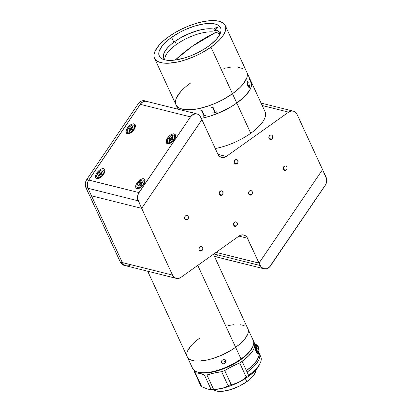 <?xml version="1.0" encoding="UTF-8"?>
<svg xmlns="http://www.w3.org/2000/svg" width="412" height="412" viewBox="0 0 412 412"><rect width="100%" height="100%" fill="white"/><g stroke="black" fill="none" stroke-linecap="round" stroke-linejoin="round"><path stroke-width="0.62" d="M210.97 47.179L232.486 93.745A38.96 15.12 -24.8 0 0 246.767 72.141A38.96 15.12 155.2 0 1 232.486 93.745L210.97 47.179L201.617 52.957L194.768 56.31L184.221 60.265L177.407 62.042L168.163 63.242L162.998 63.021L158.867 61.991L155.927 60.188L154.289 57.68L153.985 56.197L154.021 54.569L155.133 50.975L159.274 44.975L163.533 40.793L168.807 36.658A38.96 15.12 155.2 0 1 225.256 25.58A38.96 15.12 155.2 0 1 210.97 47.179A38.96 15.12 155.2 0 1 154.521 58.262A38.96 15.12 155.2 0 1 168.807 36.658L174.884 32.723L181.543 29.144L188.521 26.054L195.551 23.577L202.364 21.8L208.699 20.796L214.312 20.605L218.983 21.239L222.537 22.66L224.839 24.823L225.791 27.645L225.369 31.013L223.582 34.804L220.502 38.867L216.243 43.044L210.97 47.179M171.613 37.363L173.849 42.189L171.613 37.363A33.763 13.107 155.2 0 1 220.538 27.759A33.763 13.107 155.2 0 1 208.158 46.479A33.763 13.107 155.2 0 1 159.238 56.084A33.763 13.107 155.2 0 1 171.613 37.363L167.045 40.948L161.885 46.35L159.135 51.371L158.769 54.291L159.599 56.738L160.453 57.752L161.592 58.612L164.671 59.848L171.062 60.399L176.264 59.879L184.978 57.819L191.07 55.672L197.121 52.994L205.598 48.214L210.542 44.702L216.418 39.274L220.008 34.072L220.971 30.957L221.007 29.551L220.739 28.258L219.323 26.09L218.185 25.23L215.105 23.994L211.052 23.448L203.513 23.963L194.799 26.023L185.657 29.448L179.72 32.352L171.613 37.363M215.265 148.511A38.96 15.12 -24.8 0 0 250.754 133.277L232.486 93.745L223.134 99.524L216.279 102.871L209.245 105.673L198.924 108.603L192.589 109.607L184.514 109.582L180.379 108.552L178.751 107.743L177.438 106.749L176.027 104.808L177.438 106.749L178.751 107.743L180.379 108.552L184.514 109.582L192.589 109.607L198.924 108.603L209.245 105.673L216.279 102.871L223.134 99.524L232.486 93.745A38.96 15.12 155.2 0 1 176.037 104.823A38.96 15.12 -24.8 0 0 232.486 93.745L240.026 87.514L243.713 83.373L246.886 77.58L247.308 74.206L246.999 72.723L247.308 74.206L246.886 77.58L243.713 83.373L240.026 87.514L232.486 93.745L250.754 133.277A38.96 15.12 -24.8 0 0 265.034 111.673L251.073 81.452A38.96 15.12 155.2 0 1 236.787 103.057A38.96 15.12 155.2 0 1 201.267 118.301L203.229 117.914L201.267 118.301A38.96 15.12 -24.8 0 0 236.787 103.057L230.71 106.991L220.585 112.188L210.038 116.143L203.229 117.914L210.038 116.143L220.585 112.188L230.71 106.991L236.787 103.057A38.96 15.12 -24.8 0 0 251.073 81.452L225.256 25.58M190.318 83.224L187.568 85.274L190.318 83.224A38.96 15.12 155.2 0 0 176.037 104.823L178.066 109.221M180.791 91.536L176.645 97.536L180.791 91.536M175.538 101.136L175.806 104.246L175.538 101.136M242.426 68.413L238.291 67.383L242.426 68.413M230.215 67.362L223.881 68.361L230.215 67.362M251.305 82.034L251.572 85.145L251.186 86.891L249.399 90.681L244.326 96.825L236.787 103.057L244.326 96.825L249.399 90.681L251.186 86.891L251.572 85.145L251.305 82.034M250.82 81.365L250.949 82.41L250.594 82.034L249.27 78.12L250.82 81.365M191.992 46.479L215.837 32.352A185.858 154.263 104 0 0 191.992 46.479A185.858 154.263 104 0 0 175.208 60.034L191.992 46.479M250.511 80.52L250.393 80.294A38.96 15.12 -24.8 0 0 250.378 80.227L250.511 80.52M249.785 80.052L249.327 78.414A38.939 15.115 -24.8 0 0 249.332 78.414L249.353 78.424M249.796 87.287L249.373 87.71L248.848 87.426L247.447 84.748L247.051 82.518L247.524 81.02L248.225 82.235L247.468 81.792L247.252 82.132L247.705 84.573L249.317 87.329L249.749 86.711L249.445 84.887L249.796 87.287M247.215 81.72C246.917 82.879 247.128 84.233 247.859 85.784M202.9 116.071L203.003 116.292A38.939 15.115 -24.8 0 0 205.691 115.648M201.813 111.085L203.883 115.566L201.813 111.085M201.633 110.905L201.37 110.921A38.96 15.12 155.2 0 1 200.587 111.096A38.939 15.115 -24.8 0 0 201.375 110.91L201.633 110.905M200.495 110.869L200.598 111.085A38.939 15.115 -24.8 0 0 201.375 110.91L201.37 110.921A38.96 15.12 155.2 0 1 200.587 111.096L200.484 110.869A38.96 15.12 -24.8 0 0 200.871 110.782L201.89 110.298A38.96 15.12 -24.8 0 0 201.962 110.277L204.383 115.515L204.785 115.633A38.96 15.12 -24.8 0 0 205.588 115.432L205.696 115.659A38.96 15.12 155.2 0 1 202.998 116.302L202.889 116.076A38.96 15.12 -24.8 0 0 203.683 115.896L203.883 115.793M191.765 112.157L192.028 112.734L191.961 112.033L192.553 112.703M211.274 107.702A38.96 15.12 -24.8 0 0 211.68 107.553L212.762 106.878A38.96 15.12 -24.8 0 0 212.834 106.847L215.229 112.033L215.672 112.157A38.96 15.12 -24.8 0 0 216.511 111.822L216.614 112.049A38.96 15.12 155.2 0 1 213.787 113.13L213.684 112.903A38.96 15.12 -24.8 0 0 214.518 112.594L214.729 112.224L212.659 107.743L212.206 107.62A38.96 15.12 155.2 0 1 211.382 107.929L211.274 107.702M249.461 87.344L249.662 87.143C249.157 87.411 248.627 86.834 248.06 85.418L248.045 85.423C248.611 86.844 249.142 87.416 249.646 87.143M249.358 87.71L249.842 86.917L249.337 84.903M248.189 82.415L247.509 81.025M249.301 87.334L247.396 83.672L247.2 82.307L247.684 81.834M250.857 82.441L250.743 81.344M250.681 81.046L249.208 78.172M250.79 81.416L250.63 80.845M250.836 82.065L249.904 79.552M213.684 112.903L213.787 113.125A38.939 15.115 -24.8 0 0 216.609 112.043M211.279 107.697L211.382 107.918A38.939 15.115 -24.8 0 0 212.206 107.614L212.659 107.738M250.851 82.055L249.883 79.47L250.851 82.055M163.755 58.339A30.612 11.881 155.2 0 0 164.913 59.905L163.94 58.7L163.317 56.475L164.331 52.412L167.602 47.771L170.908 44.553L174.976 41.365A30.612 11.881 155.2 0 1 213.89 29.128L214.461 30.37A30.612 11.881 155.2 0 1 215.466 30.622L214.894 29.381A30.612 11.881 155.2 0 1 219.328 32.656A30.612 11.881 155.2 0 1 219.771 34.556L219.586 33.351L218.442 31.363L214.894 29.381L215.466 30.622A30.612 11.881 -24.8 0 0 214.461 30.37L213.89 29.128L216.661 27.156L213.89 29.128L210.177 28.737L205.773 28.958L198.239 30.437L187.445 34.309L177.248 39.82L174.976 41.365L176.408 44.47L174.976 41.365A30.612 11.881 155.2 0 0 163.755 58.339L163.76 58.349M219.756 34.345A30.612 11.881 -24.8 0 0 176.408 44.47A30.612 11.881 -24.8 0 0 164.759 59.755M217.665 27.408L214.894 29.381L217.665 27.408M215.131 29.896L214.461 30.37L215.131 29.896M286.016 170.177A2.317 1.926 -76 0 1 284.558 170.491A2.317 1.926 -76 0 1 283.178 168.652A2.317 1.926 -76 0 1 284.223 166.299A2.317 1.926 -76 0 1 285.681 165.99A2.317 1.926 -76 0 1 287.061 167.828A2.317 1.926 -76 0 1 286.016 170.177L283.42 169.528L286.016 170.177L286.829 169.167L287.066 167.844L286.644 166.654L285.712 165.995L284.955 165.974L283.415 167.308L283.245 169.069L284.177 170.341L284.903 170.537L286.016 170.177M271.673 139.138A2.317 1.926 -76 0 1 270.215 139.447A2.317 1.926 -76 0 1 268.835 137.608A2.317 1.926 -76 0 1 269.881 135.254A2.317 1.926 -76 0 1 271.338 134.945A2.317 1.926 -76 0 1 272.718 136.784A2.317 1.926 -76 0 1 271.673 139.138L269.072 138.489L271.673 139.138L272.487 138.128L272.718 136.799L272.301 135.61L271.719 135.095L270.612 134.935L269.288 135.878L268.902 138.025L270.184 139.441L271.673 139.138M237.034 163.76A2.317 1.926 -76 0 1 235.576 164.069A2.317 1.926 -76 0 1 234.196 162.235A2.317 1.926 -76 0 1 235.242 159.882A2.317 1.926 -76 0 1 236.699 159.573A2.317 1.926 -76 0 1 238.079 161.406A2.317 1.926 -76 0 1 237.034 163.76L234.438 163.111L237.034 163.76L237.848 162.75L237.873 160.587L237.08 159.717L235.973 159.557L234.433 160.891L234.268 162.647L235.551 164.064L237.034 163.76M251.382 194.804A2.317 1.926 -76 0 1 249.919 195.113A2.317 1.926 -76 0 1 248.539 193.274A2.317 1.926 -76 0 1 249.584 190.921A2.317 1.926 -76 0 1 251.047 190.612A2.317 1.926 -76 0 1 252.427 192.45A2.317 1.926 -76 0 1 251.382 194.804L248.781 194.155L251.382 194.804L252.19 193.789L252.216 191.632L251.423 190.761L250.316 190.596L248.992 191.539L248.611 193.692L249.543 194.964L251.382 194.804M236.385 226.08A2.317 1.926 -76 0 1 234.928 226.394A2.317 1.926 -76 0 1 233.547 224.555A2.317 1.926 -76 0 1 234.593 222.202A2.317 1.926 -76 0 1 236.05 221.893A2.317 1.926 -76 0 1 237.43 223.731A2.317 1.926 -76 0 1 236.385 226.08L233.784 225.436L236.385 226.08L237.194 225.07L237.219 222.913L236.431 222.042L235.319 221.877L233.779 223.211L233.614 224.973L234.546 226.245L235.273 226.44L236.385 226.08M201.746 250.707A2.317 1.926 -76 0 1 200.289 251.016A2.317 1.926 -76 0 1 198.908 249.178A2.317 1.926 -76 0 1 199.954 246.824A2.317 1.926 -76 0 1 201.411 246.515A2.317 1.926 -76 0 1 202.792 248.354A2.317 1.926 -76 0 1 201.746 250.707L199.145 250.058L201.746 250.707L202.555 249.693L202.792 248.369L202.374 247.179L201.792 246.664L200.685 246.5L199.357 247.442L198.975 249.595L199.908 250.867L201.015 251.032L201.746 250.707M187.403 219.663A2.317 1.926 -76 0 1 185.946 219.972A2.317 1.926 -76 0 1 184.566 218.139A2.317 1.926 -76 0 1 185.611 215.785A2.317 1.926 -76 0 1 187.069 215.476A2.317 1.926 -76 0 1 188.449 217.309A2.317 1.926 -76 0 1 187.403 219.663L184.803 219.014L187.403 219.663L188.212 218.654L188.449 217.33L188.032 216.135L187.45 215.62L186.342 215.461L185.014 216.403L184.633 218.551L185.915 219.967L187.403 219.663M222.042 195.041A2.317 1.926 -76 0 1 220.58 195.35A2.317 1.926 -76 0 1 219.199 193.511A2.317 1.926 -76 0 1 220.245 191.158A2.317 1.926 -76 0 1 221.708 190.849A2.317 1.926 -76 0 1 223.088 192.687A2.317 1.926 -76 0 1 222.042 195.041L219.442 194.392L222.042 195.041L222.851 194.031L222.877 191.868L222.083 190.998L220.976 190.838L219.436 192.172L219.272 193.928L220.554 195.345L222.042 195.041M91.485 195.824L141.682 208.348L172.52 275.092L122.323 262.562L91.485 195.824L141.682 208.348L201.901 119.676L217.886 154.181L201.947 119.691L141.682 208.348L137.608 198.831L137.546 196.673L138.458 193.532L190.483 116.869A7.421 6.159 -76 0 1 197.018 113.949A7.421 6.159 -76 0 1 200.762 117.209L201.926 119.722L199.902 115.824L197.42 114.067L195.942 113.8L192.945 114.562L190.483 116.869L140.286 104.344L190.483 116.869L139.009 192.6L88.812 180.075A7.421 6.159 104 0 0 88.003 188.294L91.485 195.824L141.682 208.348L138.2 200.819L88.003 188.294L138.2 200.819A7.421 6.159 -76 0 1 139.009 192.6L88.812 180.075L140.286 104.344A7.421 6.159 104 0 1 146.821 101.424L197.018 113.949M201.926 119.722L141.682 208.348L172.52 275.092L174.039 277.168L176.171 278.327L178.592 278.394L180.93 277.358L239.12 235.994L180.93 277.358A7.421 6.159 -76 0 1 176.264 278.352A7.421 6.159 -76 0 1 172.52 275.092L122.323 262.562A7.421 6.159 104 0 0 126.067 265.822A7.421 6.159 -76 0 1 122.323 262.562L120.314 262.063L85.959 187.718L87.967 188.217A7.421 6.159 -76 0 1 88.776 179.998L140.276 104.231A7.421 6.159 -76 0 1 142.14 102.305A7.421 6.159 -76 0 1 146.806 101.311A7.421 6.159 -76 0 1 147.79 101.666M239.12 235.994A7.421 6.159 -76 0 1 243.786 235A7.421 6.159 -76 0 1 247.535 238.26L238.945 236.117L247.535 238.26L259.009 263.093L216.068 252.381L259.009 263.093L246.865 237.127L245.006 235.473L242.683 234.85L240.258 235.345L239.12 235.994M322.56 169.595L259.009 263.093L322.56 169.595L297.052 114.392L326.041 177.129A7.421 6.159 -76 0 1 325.233 185.349L270.504 265.864A7.421 6.159 -76 0 1 263.968 268.784A7.421 6.159 -76 0 1 260.224 265.524L213.854 253.957L260.224 265.524L259.06 263.01L261.084 266.909L263.567 268.665L266.564 268.768L269.376 267.187L325.784 184.416L326.695 181.27L326.634 179.112L322.56 169.595L259.06 263.01M226.296 156.447A7.421 6.159 -76 0 1 221.63 157.441A7.421 6.159 -76 0 1 217.886 154.181L219.405 156.256L221.538 157.415L223.958 157.482L226.296 156.447L217.979 154.371L226.296 156.447L288.642 112.126L226.296 156.447M262.197 105.524L288.642 112.126A7.421 6.159 -76 0 1 293.308 111.132A7.421 6.159 -76 0 1 297.052 114.392L295.533 112.316L293.401 111.158L290.98 111.091L288.642 112.126L262.197 105.524M146.806 101.311L144.797 100.811A7.421 6.159 104 0 0 140.132 101.8L142.14 102.305L140.132 101.8A7.421 6.159 104 0 0 138.267 103.731L140.276 104.231L138.267 103.731L86.767 179.493L88.776 179.998L86.767 179.493A7.421 6.159 104 0 0 85.959 187.718L87.967 188.217L122.323 262.562L120.314 262.063A7.421 6.159 104 0 0 124.058 265.323L176.264 278.352M148.026 101.785L145.704 101.161L144.483 101.27L142.14 102.305L140.276 104.231L88.776 179.998L87.792 181.929L87.313 184.071L87.37 186.229L87.967 188.217L122.323 262.562L123.842 264.638L125.974 265.802L128.395 265.869L130.733 264.834A7.421 6.159 -76 0 1 126.067 265.822M123.966 265.297L121.834 264.138L120.314 262.063L85.959 187.718L85.366 185.73L85.305 183.572L85.784 181.429L86.767 179.493L138.267 103.731L141.27 101.151L143.695 100.657L144.895 100.832M214.41 256.377L216.367 256.243L217.84 255.646M137.067 182.846L137.855 183.319L137.067 182.846A6.123 3.121 132.1 0 1 142.454 178.741A6.123 3.121 132.1 0 1 145.06 181.254A6.123 3.121 132.1 0 1 143.69 184.499A6.123 3.121 132.1 0 1 138.447 188.572A6.123 3.121 132.1 0 1 137.067 182.846L139.488 180.245L142.207 178.798L143.731 178.741L145.009 180.034L144.725 182.547L142.974 185.446L140.353 187.743L138.55 188.547L136.444 188.351L135.749 187.316L136.037 184.797L137.067 182.846M96.908 172.824L97.695 173.303L96.908 172.824A6.123 3.121 132.1 0 1 102.3 168.724A6.123 3.121 132.1 0 1 104.9 171.238A6.123 3.121 132.1 0 1 103.536 174.477A6.123 3.121 132.1 0 1 98.288 178.55A6.123 3.121 132.1 0 1 96.908 172.824L99.328 170.223L101.167 169.09L103.572 168.719L104.849 170.012L104.566 172.53L103.536 174.477L101.115 177.078L98.391 178.525L96.866 178.587L95.594 177.294L95.878 174.776L96.908 172.824M127.385 127.988L128.173 128.462L127.385 127.988A6.123 3.121 132.1 0 1 132.777 123.883A6.123 3.121 132.1 0 1 135.378 126.396A6.123 3.121 132.1 0 1 134.013 129.641A6.123 3.121 132.1 0 1 128.765 133.709A6.123 3.121 132.1 0 1 127.385 127.988L128.92 126.16L131.644 124.254L134.055 123.883L135.327 125.171L135.316 126.762L134.013 129.641L131.593 132.242L129.754 133.375L128.06 133.812L126.335 133.055L126.082 130.867L127.385 127.988M167.545 138.01L168.333 138.483L167.545 138.01A6.123 3.121 132.1 0 1 172.932 133.905A6.123 3.121 132.1 0 1 175.538 136.418A6.123 3.121 132.1 0 1 174.173 139.663A6.123 3.121 132.1 0 1 168.925 143.731A6.123 3.121 132.1 0 1 167.545 138.01L169.965 135.404L171.804 134.276L174.209 133.9L175.486 135.193L175.203 137.711L174.173 139.663L171.752 142.264L169.909 143.397L167.504 143.767L166.232 142.475L166.515 139.956L167.545 138.01M101.558 173.89L99.575 172.448L100.914 173.607L100.162 174.472L100.914 173.607L101.295 173.895L100.317 173.009L100.909 172.762L101.357 173.169L100.909 172.762L102.094 171.382L102.279 172.098L102.094 171.382L102.578 171.747L101.203 173.473L101.944 174.338L101.254 173.72A0.556 0.283 132.1 0 1 101.244 173.71L101.996 174.276L101.223 175.177L100.482 174.616L101.223 175.177L101.996 174.276L101.254 173.72A0.556 0.283 132.1 0 1 101.393 173.128L102.578 171.747L102.094 171.382L100.909 172.762A0.556 0.283 132.1 0 1 100.317 173.009L101.306 173.9A0.556 0.283 -47.9 0 0 101.476 173.916M127.643 132.551L128.292 133.143A4.826 2.462 -47.9 0 0 128.786 133.421L128.137 132.829A4.826 2.462 132.1 0 1 127.643 132.551A4.826 2.462 132.1 0 1 128.698 127.741A4.826 2.462 132.1 0 1 133.622 125.114A4.826 2.462 132.1 0 1 134.111 125.397A4.826 2.462 132.1 0 1 133.055 130.207A4.826 2.462 132.1 0 1 128.137 132.829L128.786 133.421A4.826 2.462 -47.9 0 0 129.445 133.498M131.84 128.153L132.875 126.7L132.257 126.499L132.479 127.251L132.257 126.499L132.875 126.7L131.701 128.493L132.52 129.327L131.814 128.688L132.757 128.992L131.814 128.688A0.556 0.283 132.1 0 1 131.758 128.657A0.556 0.283 132.1 0 1 131.84 128.153M132.201 128.838L131.727 129.193L131.109 129.033L130.558 129.811L131.109 129.033L129.672 128.003L131.593 129.188L130.619 128.307L131.222 127.957L131.716 128.4L131.222 127.957A0.556 0.283 132.1 0 1 130.619 128.307L131.593 129.188A0.556 0.283 -47.9 0 0 132.092 128.966M129.672 128.003L128.997 128.956L129.945 129.255L128.997 128.956L129.672 128.003M129.991 129.667L130.434 129.986L129.991 129.667M130.037 129.342L130.63 129.878M130.377 130.213L129.914 129.795L128.884 131.248L129.497 131.449L130.532 129.991L129.497 131.449L128.884 131.248L129.945 129.255M132.082 129.945L132.757 128.992L132.082 129.945L131.134 129.641L132.082 129.945M135.239 127.092A4.826 2.462 -47.9 0 0 134.765 125.984L134.111 125.397M133.622 125.114L132.453 125.104L131.047 125.675L128.956 127.432L127.272 130.45L127.205 131.732L127.699 132.602L128.678 132.916L129.986 132.628L132.798 130.516L134.482 127.499L134.549 126.211L133.622 125.114M131.134 129.641L130.532 129.991M131.222 127.957L132.257 126.499L131.222 127.957M174.065 139.812L173.735 139.513A4.826 2.462 132.1 0 1 167.802 142.573A4.826 2.462 132.1 0 1 168.338 138.478A4.826 2.462 132.1 0 1 174.271 135.414A4.826 2.462 132.1 0 1 173.735 139.513L174.065 139.812M167.802 142.573L168.451 143.16A4.826 2.462 -47.9 0 0 169.605 143.52M172.262 138.916A0.556 0.283 -47.9 0 1 171.68 139.271L171.16 139.174L170.697 139.879L171.16 139.174L169.687 138.195L169.059 139.158L169.687 138.195L170.846 138.38L171.31 137.999L171.861 138.499L171.31 137.999L172.273 136.527L171.31 137.999A0.556 0.283 132.1 0 1 170.707 138.391L171.68 139.271L172.288 138.88M170.079 139.354A0.556 0.283 132.1 0 1 170.156 139.39A0.556 0.283 132.1 0 1 170.094 139.864L170.563 140.286L170.094 139.864L169.136 141.337L169.801 141.46L170.759 139.987L169.801 141.46L169.136 141.337L170.213 139.524L169.059 139.158M172.52 137.294L172.273 136.527L172.52 137.294M172.937 136.655L172.273 136.527L172.937 136.655L171.974 138.128L172.937 136.655M171.366 139.601L172.381 139.792L173.009 138.834L171.995 138.638L172.716 139.287L171.995 138.638A0.556 0.283 132.1 0 1 171.912 138.597A0.556 0.283 132.1 0 1 171.974 138.128L171.897 138.581L173.009 138.834L172.381 139.792L171.222 139.611L170.759 139.987M175.394 137.114A4.826 2.462 -47.9 0 0 174.92 136.006L174.271 135.414M168.338 138.478L167.566 140.013L167.416 141.955L168.487 142.902L170.413 142.531L172.556 140.966L173.735 139.513L174.508 137.979L174.657 136.032L173.586 135.09L171.655 135.46L170.208 136.393L168.338 138.478M97.737 177.902A4.826 2.462 -47.9 0 0 97.814 177.979A4.826 2.462 -47.9 0 0 97.901 178.051L97.253 177.464A4.826 2.462 132.1 0 1 97.165 177.392A4.826 2.462 132.1 0 1 98.499 172.247A4.826 2.462 132.1 0 1 103.546 170.161A4.826 2.462 132.1 0 1 103.633 170.233A4.826 2.462 132.1 0 1 102.294 175.378A4.826 2.462 132.1 0 1 97.253 177.464L97.901 178.051A4.826 2.462 -47.9 0 0 98.968 178.339M104.756 171.933A4.826 2.462 -47.9 0 0 104.282 170.826A4.826 2.462 -47.9 0 0 104.2 170.753M100.296 174.59L99.56 173.926A0.556 0.283 132.1 0 1 99.55 173.916A0.556 0.283 132.1 0 1 99.405 174.503L99.853 174.904L99.405 174.503L98.221 175.878L98.931 175.976L98.221 175.878L98.705 176.243L98.221 175.878L99.596 174.152L98.798 173.349L99.575 172.448L98.798 173.349M100.317 173.009L99.575 172.448L100.317 173.009M97.253 177.464L98.241 177.752L99.565 177.443L102.367 175.296L104.02 172.283L104.061 171.011L103.546 170.161L102.552 169.873L101.234 170.182L98.427 172.329L96.779 175.342L96.738 176.614L97.253 177.464M99.889 174.868A0.556 0.283 132.1 0 1 100.482 174.616L98.705 176.243M144.916 181.955A4.826 2.462 -47.9 0 0 144.859 181.568L144.205 180.981A4.826 2.462 132.1 0 1 141.826 186.049A4.826 2.462 132.1 0 1 137.325 187.414A4.826 2.462 132.1 0 1 136.908 186.688A4.826 2.462 132.1 0 1 139.287 181.62A4.826 2.462 132.1 0 1 143.793 180.255A4.826 2.462 132.1 0 1 144.205 180.981L144.859 181.568A4.826 2.462 -47.9 0 0 144.442 180.842L143.793 180.255M137.325 187.414L137.974 188.001A4.826 2.462 -47.9 0 0 139.127 188.361M140.574 185.065L139.601 184.179L138.226 185.256L139.024 185.431L138.226 185.256L138.396 185.925L138.226 185.256L139.879 183.855L139.689 182.511L140.791 183.891L141.445 183.381L140.791 183.891L140.919 184.422L139.946 183.536A0.556 0.283 132.1 0 1 139.601 184.179L140.58 185.06L140.919 184.422A0.556 0.283 -47.9 0 1 140.58 185.06M140.271 184.833L140.997 185.488L140.271 184.833L140.528 185.858L141.424 185.153L141.167 184.133A0.556 0.283 132.1 0 1 141.512 183.489L141.172 183.984L141.424 185.153L140.528 185.858L140.209 184.736L139.771 184.849A0.556 0.283 132.1 0 1 140.224 184.751A0.556 0.283 132.1 0 1 140.271 184.833M140.842 182.835L140.585 181.81L141.022 182.959L142.722 181.743L142.871 182.428L142.722 181.743L141.342 182.82L141.821 183.247M140.585 181.81L139.689 182.511L140.585 181.81M141.543 183.464L140.981 182.959M136.908 186.688L137.443 187.512L138.458 187.774L141.239 186.554L143.149 184.509L143.973 182.969L144.272 181.563L144.004 180.507L143.211 179.951L142.016 179.987L139.874 181.115L137.495 183.932L136.908 186.688M142.887 182.413L141.512 183.489M139.771 184.849L138.396 185.925L139.771 184.849M197.775 265.385L235.633 347.321A33.393 12.963 -24.8 0 0 247.88 328.807A33.393 12.963 155.2 0 1 235.633 347.321L197.775 265.385M147.697 271.22L192.625 368.462A33.393 12.963 -24.8 0 0 241.015 358.965L235.633 347.321L230.421 350.694L221.744 355.149L212.705 358.538L206.865 360.057L198.945 361.087L194.516 360.897L190.972 360.016L188.454 358.471L187.609 357.467L188.454 358.471L190.972 360.016L194.516 360.897L198.945 361.087L206.865 360.057L212.705 358.538L221.744 355.149L230.421 350.694L235.633 347.321A33.393 12.963 155.2 0 1 187.249 356.818L187.609 357.467L187.244 356.807A33.393 12.963 -24.8 0 0 235.633 347.321L240.155 343.778L245.258 338.432L247.978 333.468L248.307 331.969L248.076 329.301L248.307 331.969L247.978 333.468L245.258 338.432L240.155 343.778L235.633 347.321L241.015 358.965L240.871 359.614A32.466 12.602 -24.8 0 0 252.257 347.697L252.726 346.703A33.393 12.963 155.2 0 1 241.015 358.965A33.393 12.963 -24.8 0 0 253.256 340.446L213.431 254.256M199.49 338.303L197.137 340.065L199.49 338.303A33.393 12.963 155.2 0 0 187.249 356.818M191.322 345.431L187.774 350.576L191.322 345.431M186.821 353.656L187.048 356.323L186.821 353.656M244.151 325.609L240.613 324.728L244.151 325.609M233.686 324.707L228.258 325.568L233.686 324.707M255.77 369.878L255.517 371.918L254.436 374.209L252.571 376.666L246.809 381.692L239.104 386.24L230.632 389.608L222.681 391.287L219.287 391.4L216.465 391.019L213.524 389.567A23.561 9.146 -24.8 0 0 246.809 381.692L245.341 378.52L246.809 381.692A23.561 9.146 -24.8 0 0 255.785 370.038M225.23 360.181L225.735 360.85L225.745 362.503L224.509 363.729L222.738 363.791L221.476 362.668L221.296 361.86L221.97 360.34L223.598 359.645L224.478 359.758L225.518 360.49L225.915 361.664L224.906 363.513L223.175 363.899L221.697 363.034L221.296 361.86L221.97 360.34L223.598 359.645L225.23 360.181M221.301 361.957L221.476 362.668L221.301 361.957M221.357 361.381L222.295 362.014L224.066 361.957L224.813 361.458L225.472 359.887M225.735 360.85L225.915 361.664M221.476 362.668L221.296 361.86M241.015 358.965A33.393 12.963 155.2 0 1 197.739 372.113L198.795 372.397A32.466 12.602 -24.8 0 0 240.871 359.614L241.015 358.965M198.785 372.397L202.946 372.989L210.197 372.5L218.581 370.517L227.367 367.221L235.803 362.89L243.162 357.904L248.812 352.682L252.262 347.682M259.354 353.64A33.393 12.963 155.2 0 0 258.927 352.893L259.812 355.412L259.781 356.802L258.829 359.887L256.733 363.266L253.571 366.814L247.107 372.154L248.544 375.26A33.393 12.963 -24.8 0 0 260.786 356.746L259.354 353.64A33.393 12.963 155.2 0 1 247.107 372.154L242.091 361.293A33.393 12.963 155.2 0 1 239.676 362.931L246.129 376.903A33.393 12.963 -24.8 0 0 248.544 375.26L246.391 370.604L252.757 365.356L257.088 360.176L259.03 355.484L259.112 354.099L258.422 351.673M259.802 355.314A33.393 12.963 155.2 0 1 260.255 363.003A33.393 12.963 155.2 0 1 248.544 375.26L248.256 376.563A31.539 12.242 -24.8 0 0 259.318 364.986L257.346 368.163L254.358 371.516L248.256 376.563L248.544 375.26A33.393 12.963 155.2 0 1 246.129 376.903L242.874 379.715L239.171 382.032A31.539 12.242 -24.8 0 0 248.256 376.563L239.171 382.032L235.211 383.634L231.173 384.535A33.393 12.963 155.2 0 1 228.083 385.668L225.21 387.311L221.687 388.459L217.68 388.99L213.385 388.938L206.932 374.972A33.393 12.963 155.2 0 1 204.45 375.075L210.903 389.041A33.393 12.963 -24.8 0 0 213.385 388.938A33.393 12.963 155.2 0 1 210.903 389.041L209.626 389.325L207.638 389.046A31.539 12.242 -24.8 0 0 221.687 388.459L230.39 385.874L239.171 382.032L235.211 383.634L231.173 384.535L224.715 370.568A33.393 12.963 155.2 0 1 221.63 371.701L228.083 385.668A33.393 12.963 -24.8 0 0 231.173 384.535L224.715 370.568A33.393 12.963 155.2 0 1 221.63 371.701L228.083 385.668L225.21 387.311L221.687 388.459A31.539 12.242 -24.8 0 0 239.171 382.032L242.874 379.715L246.129 376.903L239.676 362.931L232.002 366.51L224.715 370.568A46.381 18.004 155.2 0 1 239.676 362.931A33.393 12.963 155.2 0 0 242.091 361.293L246.391 370.604A33.393 12.963 -24.8 0 0 258.633 352.085L258.278 351.312A33.393 12.963 155.2 0 1 258.736 353.038L258.509 354.109L257.907 354.16L256.501 352.389L255.538 349.062L255.146 345.277A33.393 12.963 -24.8 0 0 254.688 343.551L254.333 342.774A33.393 12.963 155.2 0 1 242.091 361.293L248.451 356.045L252.788 350.859L254.358 347.656L254.812 344.782L254.606 343.51L253.349 341.342M194.649 370.764A46.381 18.004 155.2 0 1 194.346 371.83L200.804 385.802A33.393 12.963 -24.8 0 0 201.777 386.765L195.324 372.798A33.393 12.963 155.2 0 1 194.346 371.83L200.804 385.802A33.393 12.963 155.2 0 0 201.777 386.765L195.324 372.798A46.381 18.004 155.2 0 1 204.45 375.075L210.903 389.041L209.626 389.325L207.638 389.046L201.777 386.765L207.38 388.979A31.539 12.242 -24.8 0 0 207.638 389.046L213.859 389.551L221.687 388.459L217.68 388.99L213.385 388.938L206.932 374.972A46.381 18.004 155.2 0 1 221.63 371.701L214.513 372.942L206.932 374.972A33.393 12.963 155.2 0 1 204.45 375.075L200.464 373.524L195.324 372.798A33.393 12.963 155.2 0 1 194.346 371.83L194.649 370.764M207.37 388.974L207.638 389.046M253.648 341.677A33.393 12.963 155.2 0 1 254.333 342.774M256.032 346.935L256.485 347.913L256.032 346.935M258.736 353.038L256.547 352.492L258.736 353.038L258.072 350.916A33.393 12.963 155.2 0 1 258.278 351.312M255.399 348.063L254.76 343.706M257.366 353.748L255.852 350.545M258.669 353.846L257.984 354.191M256.63 344.818A4.177 3.466 104 0 0 255.043 344.612A4.177 3.466 -76 0 1 256.182 344.664L254.987 344.365M256.944 352.085A4.177 3.466 -76 0 1 256.784 352.209L256.784 352.209A4.177 3.466 -76 0 1 256.501 352.389M255.795 350.324A4.177 3.466 104 0 0 256.403 346.914M256.877 351.802L258.133 350.236L258.391 347.507L256.944 345.534L255.152 345.302A3.595 2.982 -76 0 1 258.375 347.465A3.595 2.982 -76 0 1 256.877 351.802L256.897 352.193L256.877 351.802L256.326 352.116M256.346 346.672L256.465 348.264L255.661 350.545M255.286 346.971L256.455 346.914L257.284 348.707L256.315 350.586L255.831 350.468M255.332 346.966L255.62 349.505M154.521 58.262L176.037 104.823M261.069 103.088L293.308 111.132M263.938 268.779L214.431 256.424M131.758 128.657L132.731 129.543M171.912 138.597L172.891 139.483M170.156 139.39L171.135 140.271M104.282 170.826L103.633 170.233M101.244 173.71L102.222 174.59M97.814 177.979L97.165 177.392M99.55 173.916L100.528 174.801M140.224 184.751L141.198 185.632M260.255 363.003L259.318 364.986M256.522 352.43L256.897 352.193C259.56 349.108 259.323 346.6 256.182 344.664"/></g></svg>
